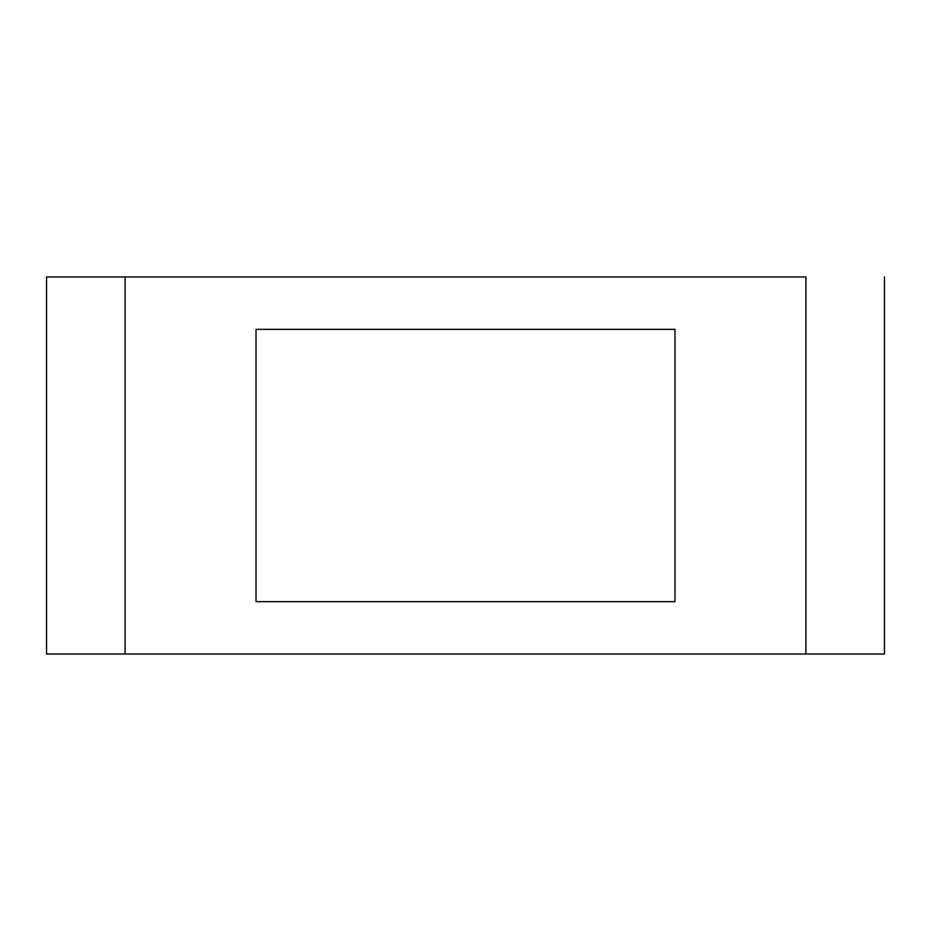 <?xml version="1.0" encoding="UTF-8"?>
<svg xmlns="http://www.w3.org/2000/svg" width="931" height="931" viewBox="0 0 931 931"><rect width="100%" height="100%" fill="white"/><g stroke="black" fill="none" stroke-linecap="round" stroke-linejoin="round"><path stroke-width="1.4" d="M805.897 276.973L125.103 276.973L125.103 654.028L805.897 654.028L805.897 276.973L805.897 654.028L884.45 654.028L884.45 276.973L884.45 654.028L46.55 654.028L125.103 654.028L125.103 276.973L805.897 276.973M46.55 276.973L125.103 276.973L46.55 276.973L46.55 654.028L46.55 276.973M674.975 601.659L674.975 329.341L256.025 329.341L256.025 601.659L674.975 601.659L674.975 329.341L256.025 329.341L256.025 601.659L674.975 601.659"/></g></svg>

